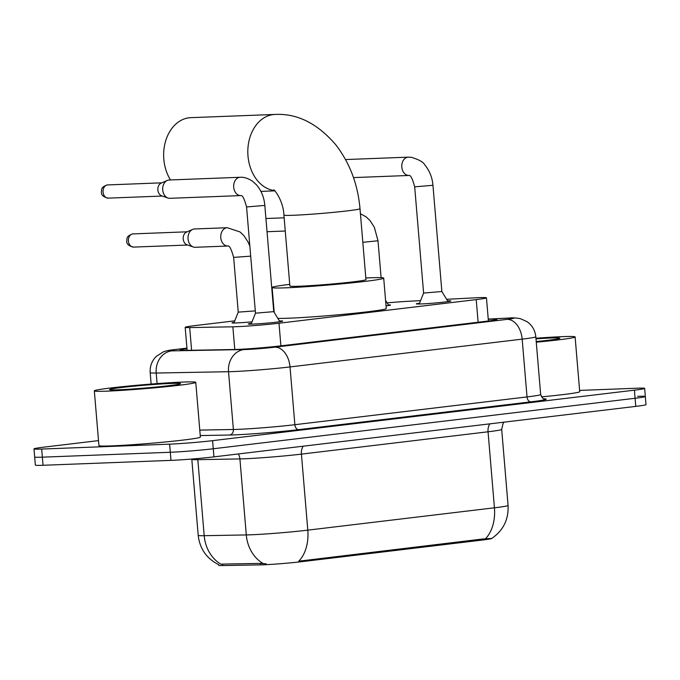 <?xml version="1.0" encoding="UTF-8"?>
<svg xmlns="http://www.w3.org/2000/svg" width="680" height="680" viewBox="0 0 680 680"><rect width="100%" height="100%" fill="white"/><g stroke="black" fill="none" stroke-linecap="round" stroke-linejoin="round"><path stroke-width="1.02" d="M252.025 321.819A16.286 0.654 175.2 0 1 236.088 322.957A16.286 0.654 175.2 0 1 231.999 322.864A16.286 0.654 175.2 0 1 234.158 322.354M447.55 300.849A17.323 0.697 175.2 0 1 450.848 300.976A17.323 0.697 175.2 0 1 439.748 302.566A17.323 0.697 175.2 0 1 420.673 303.969A17.323 0.697 175.2 0 1 416.322 303.875A17.323 0.697 175.2 0 1 419.551 303.195M279.429 320.969A17.323 0.697 175.2 0 1 282.727 321.104A17.323 0.697 175.2 0 1 271.618 322.685A17.323 0.697 175.2 0 1 252.552 324.096A17.323 0.697 175.2 0 1 248.2 324.003A17.323 0.697 175.2 0 1 251.43 323.323M234.77 320.841L195.415 325.55A30.54 1.224 -4.8 0 0 185.181 327.335A30.54 1.224 -4.8 0 0 189.694 327.59L232.866 326.808A30.54 1.224 -4.8 0 0 236.028 326.714A30.54 1.224 -4.8 0 0 278.995 323.221L476.221 299.608A30.54 1.224 -4.8 0 0 486.455 297.832A30.54 1.224 -4.8 0 0 474.929 297.832L446.607 299.302M222.734 565.556L222.615 564.086L220.966 564.247A35.632 30.387 89 0 1 204.204 535.696A40.723 1.632 -4.8 0 1 198.194 535.347C199.775 548.769 206.593 558.543 218.628 564.655L218.679 565.318A27.489 1.105 -4.8 0 0 222.734 565.556L260.508 564.876A27.489 1.105 -4.8 0 0 263.356 564.791A27.489 1.105 -4.8 0 0 302.022 561.637L482.587 540.022A27.489 1.105 -4.8 0 0 491.793 538.424L491.793 538.415M420.572 300.653L410.346 301.18A30.54 1.224 -4.8 0 0 387.099 302.872M388.331 304.903A16.286 0.654 175.2 0 1 390.55 305.048A16.286 0.654 175.2 0 1 386.036 305.881M197.676 458.541A10.183 8.678 -91 0 1 197.82 459.671L204.204 535.696L246.296 534.931A40.723 1.632 -4.8 0 0 250.512 534.812A40.723 1.632 -4.8 0 0 307.802 530.145A35.632 23.545 83.2 0 1 298.724 561.196L482.502 539.027L491.725 538.458C503.276 530.485 508.733 519.469 508.07 505.427L501.687 429.403A40.723 1.632 175.2 0 1 488.053 431.783L301.418 454.121A40.723 1.632 175.2 0 1 244.128 458.787A40.723 1.632 175.2 0 1 239.912 458.915L197.82 459.671A40.723 1.632 175.2 0 1 191.811 459.323L191.785 459.042M222.615 564.086L260.389 563.406L266.212 563.839M637.644 396.321A30.54 1.224 175.2 0 1 645.32 396.491A30.54 1.224 175.2 0 1 635.086 398.276L213.265 448.766A30.54 1.224 175.2 0 1 170.306 452.268L42.355 457.164A30.54 1.224 175.2 0 1 34.68 457.002A30.54 1.224 175.2 0 0 42.355 457.164L170.306 452.268A30.54 1.224 175.2 0 0 213.265 448.766L635.086 398.276A30.54 1.224 175.2 0 0 645.32 396.491L646 404.6A30.54 1.224 175.2 0 1 635.766 406.385L213.945 456.875A30.54 1.224 175.2 0 1 170.986 460.377L43.035 465.273A30.54 1.224 175.2 0 1 35.36 465.112L34 448.894A30.54 1.224 175.2 0 1 44.234 447.108L98.507 440.606M186.983 348.772A30.54 1.224 -4.8 0 0 180.064 350.14A30.54 1.224 -4.8 0 0 184.569 350.404L234.218 349.503A30.54 1.224 -4.8 0 0 237.379 349.409A30.54 1.224 -4.8 0 0 280.347 345.907L486.693 321.207A30.54 1.224 -4.8 0 0 496.927 319.43A30.54 1.224 -4.8 0 0 488.257 319.294M579.606 390.413L636.965 388.212A30.54 1.224 175.2 0 1 644.64 388.382A30.54 1.224 175.2 0 1 634.406 390.167L212.585 440.657A30.54 1.224 175.2 0 1 169.626 444.159L41.675 449.055A30.54 1.224 175.2 0 1 34 448.894M182.988 382.067A50.898 2.04 175.2 0 1 195.772 382.347A50.898 2.04 175.2 0 1 163.141 387.005A50.898 2.04 175.2 0 1 107.117 391.144A50.898 2.04 175.2 0 1 94.333 390.864A50.898 2.04 175.2 0 1 126.965 386.206A50.898 2.04 175.2 0 1 182.988 382.067M195.772 382.347L200.37 437.079A50.898 2.04 175.2 0 1 167.739 441.737A50.898 2.04 175.2 0 1 111.716 445.885A50.898 2.04 175.2 0 1 98.931 445.596L94.333 390.864M118.498 389.784A35.632 1.428 175.2 0 1 109.582 389.64A35.632 1.428 175.2 0 1 131.725 386.393A35.632 1.428 175.2 0 1 171.606 383.426A35.632 1.428 175.2 0 1 180.531 383.681A35.632 1.428 175.2 0 1 157.046 386.954A35.632 1.428 175.2 0 1 118.498 389.784M535.942 338.232A50.898 2.04 175.2 0 1 562.326 336.651A50.898 2.04 175.2 0 1 575.11 336.94A50.898 2.04 175.2 0 1 536.274 342.193M575.11 336.94L579.708 391.671A50.898 2.04 175.2 0 1 541.476 396.874M535.993 338.87A35.632 1.428 175.2 0 1 550.944 338.019A35.632 1.428 175.2 0 1 559.869 338.274A35.632 1.428 175.2 0 1 536.214 341.555M274.482 190.595A38.173 28.611 -92.2 0 1 247.817 152.558A38.173 28.611 -92.2 0 1 273.25 114.58A38.173 28.611 -92.2 0 1 274.983 114.444L190.808 117.666A38.173 28.611 87.8 0 0 189.074 117.802A38.173 28.611 87.8 0 0 165.639 141.006A38.173 28.611 87.8 0 0 170.501 179.945M273.725 189.975C273.751 188.657 283.271 200.218 283.917 215.05L289.875 286.008A38.173 1.53 -4.8 0 0 299.464 286.221A38.173 1.53 -4.8 0 0 341.479 283.109A38.173 1.53 -4.8 0 0 365.95 279.616L360 208.667C357.833 184.144 349.707 162.775 335.605 144.551C317.271 123.318 297.067 113.288 274.983 114.444M365.815 277.975A55.989 2.244 175.2 0 1 369.639 277.814A55.989 2.244 175.2 0 1 383.707 278.128A55.989 2.244 175.2 0 1 347.811 283.254A55.989 2.244 175.2 0 1 286.186 287.81A55.989 2.244 175.2 0 1 272.119 287.495A55.989 2.244 175.2 0 1 289.731 284.368M383.707 278.128L386.257 308.533A55.989 2.244 175.2 0 1 350.361 313.659A55.989 2.244 175.2 0 1 288.736 318.214A55.989 2.244 175.2 0 1 277.848 318.385M251.099 324.148L255.484 313.183L273.743 311.644L279.888 321.725M240.873 195.585L169.898 198.305A9.163 6.868 -92.2 0 1 167.934 198.007A9.163 6.868 -92.2 0 1 162.715 189.966A9.163 6.868 -92.2 0 1 167.263 180.446A9.163 6.868 -92.2 0 1 168.776 180.03A9.163 6.868 -92.2 0 1 169.192 179.996L240.167 177.276A9.163 6.868 -92.2 0 1 240.184 177.276L240.227 177.276C240.703 177.259 245.582 176.562 252.781 181.407L256.649 185.011C261.426 190.757 264.154 197.557 264.826 205.419L246.559 206.958C244.383 198.874 242.488 195.083 240.856 195.585A9.163 6.868 -92.2 0 1 240.856 195.594A9.163 6.868 -92.2 0 1 233.674 186.966A9.163 6.868 -92.2 0 1 239.759 177.31A9.163 6.868 -92.2 0 1 240.167 177.276M167.934 198.007L161.653 195.806A6.613 4.955 -92.2 0 1 157.879 190A6.613 4.955 -92.2 0 1 161.16 183.124L167.263 180.446M419.22 304.019L423.606 293.054L441.864 291.516L448.018 301.597M233.894 323.008L238.246 312.128L255.289 310.887M227.962 246.032L227.945 246.032A9.163 6.868 -92.2 0 0 227.953 246.032L195.237 247.282A9.163 6.868 -92.2 0 1 193.273 246.984A9.163 6.868 -92.2 0 1 188.054 238.944A9.163 6.868 -92.2 0 1 192.601 229.424A9.163 6.868 -92.2 0 1 194.114 229.007A9.163 6.868 -92.2 0 1 194.531 228.973L227.256 227.715A9.163 6.868 -92.2 0 1 227.273 227.715M193.273 246.984L186.992 244.783A6.613 4.955 -92.2 0 1 183.218 238.977A6.613 4.955 -92.2 0 1 186.507 232.101L192.601 229.424M234.77 349.486L232.866 326.808M260.508 564.876L260.389 563.406M482.587 540.022L482.502 539.027M302.022 561.637L301.937 560.643M280.891 345.848L278.995 323.221M191.599 350.276L189.694 327.59M478.125 322.235L476.221 299.608M489.855 423.844A10.183 6.723 -96.8 0 0 488.053 431.783L494.437 507.798A40.723 1.632 -4.8 0 0 508.07 505.427M263.219 563.575A35.632 30.387 89 0 1 246.296 534.931L239.912 458.915A10.183 8.678 -91 0 0 238.323 453.96M485.35 538.849A35.632 23.545 -96.8 0 0 494.437 507.798L307.802 530.145L301.418 454.121A10.183 6.723 -96.8 0 1 303.221 446.19M635.766 406.385L634.406 390.167M213.945 456.875L212.585 440.657M170.986 460.377L169.626 444.159M43.035 465.273L41.675 449.055M186.932 348.16L175.601 349.512A20.357 0.816 -4.8 0 0 171.785 350.872L244.103 349.562A20.357 0.816 -4.8 0 0 246.211 349.503A20.357 0.816 -4.8 0 0 274.848 347.174L507.008 319.379A20.357 0.816 -4.8 0 0 508.708 318.078A20.357 0.816 -4.8 0 0 506.141 318.197L488.24 319.124M506.141 318.197A20.357 12.691 87 0 1 506.787 318.138L509.635 318.002C511.819 317.653 515.363 317.857 520.26 318.614L527.085 321.683C532.236 325.405 535.152 330.429 535.814 336.762A40.723 1.632 175.2 0 1 522.172 339.133L290.02 366.928A40.723 1.632 175.2 0 1 232.738 371.594A40.723 1.632 175.2 0 1 228.523 371.714L233.376 429.488A40.723 1.632 -4.8 0 0 237.592 429.369A40.723 1.632 -4.8 0 0 294.874 424.702L527.025 396.916A40.723 1.632 -4.8 0 0 540.668 394.536C542.317 397.987 543.533 399.44 544.323 398.897M543.975 398.803A45.806 1.836 175.2 0 1 530.817 401.854L298.664 429.641A5.091 3.366 83.2 0 1 294.874 424.702L290.02 366.928A20.357 13.455 -96.8 0 0 274.848 347.174M298.664 429.641A45.806 1.836 175.2 0 1 234.218 434.885A45.806 1.836 175.2 0 1 229.475 435.03L200.243 435.557M244.103 349.562A20.357 17.366 89 0 0 228.523 371.714L156.204 373.023L157.097 383.605M171.785 350.872A20.357 17.366 89 0 0 156.204 373.023A40.723 1.632 175.2 0 1 150.195 372.674L151.147 384.055M199.784 430.1L233.376 429.488A5.091 4.344 -91 0 1 229.475 435.03M507.008 319.379A20.357 13.455 -96.8 0 1 522.172 339.133L527.025 396.916A5.091 3.366 83.2 0 0 530.817 401.854M175.601 349.512A20.357 13.455 -96.8 0 0 174.879 349.571C170.357 349.971 166.523 350.727 163.387 351.832L156.238 356.405C151.81 360.927 149.795 366.35 150.195 372.674M283.917 215.05A38.173 1.53 -4.8 0 0 293.505 215.262A38.173 1.53 -4.8 0 0 347.208 210.894A38.173 1.53 -4.8 0 0 360 208.667M108.545 198.101A6.613 4.955 -92.2 0 1 108.247 198.126A6.613 4.955 -92.2 0 1 103.046 191.896A6.613 4.955 -92.2 0 1 107.44 184.918A6.613 4.955 -92.2 0 1 107.737 184.9A6.613 4.955 -92.2 0 1 108.043 184.9M162.35 196.053L108.247 198.126C103.428 197.106 101.141 195.032 101.388 191.896C101.906 189.388 100.615 187.34 107.21 184.943A6.613 4.369 83.2 0 1 107.44 184.918M423.606 293.054L414.681 186.83L432.947 185.3L441.864 291.524M414.681 186.83C412.505 178.746 410.609 174.956 408.977 175.465L408.995 175.465A9.163 6.868 -92.2 0 1 408.977 175.465A9.163 6.868 -92.2 0 1 401.795 166.838A9.163 6.868 -92.2 0 1 407.881 157.182A9.163 6.868 -92.2 0 1 408.298 157.156A9.163 6.868 -92.2 0 1 408.306 157.148L345.55 159.554M133.883 247.078A6.613 4.955 -92.2 0 1 133.586 247.095A6.613 4.955 -92.2 0 1 128.384 240.873A6.613 4.955 -92.2 0 1 132.779 233.894A6.613 4.955 -92.2 0 1 133.076 233.877A6.613 4.955 -92.2 0 1 133.382 233.877M187.689 245.029L133.586 247.095C128.767 246.083 126.48 244.009 126.727 240.873C127.245 238.365 125.953 236.317 132.549 233.92A6.613 4.369 83.2 0 1 132.779 233.894M249.857 246.177L248.234 242.284L243.823 235.543L239.972 231.931L227.256 227.715A9.163 6.868 -92.2 0 0 226.848 227.749A9.163 6.868 -92.2 0 0 220.762 237.405A9.163 6.868 -92.2 0 0 227.945 246.032C229.406 245.301 231.31 249.084 233.648 257.397L250.69 256.148M362.822 242.318L378.003 240.771L374.323 227.197L369.911 220.448L366.07 216.835L360.425 213.741M187.119 350.353L185.181 327.335M488.401 321.002L486.455 297.832M503.948 422.161L503.081 423.394L501.687 429.403M198.194 535.347L191.811 459.323M644.64 388.382L645.32 396.491M535.814 336.762L540.668 394.536M186.932 348.126L174.879 349.571M506.787 318.138L488.24 319.099M272.119 287.495L274.21 312.418M274.754 190.859L260.916 191.386M273.743 311.652L264.826 205.419M107.21 184.943L161.84 182.827M255.484 313.183L246.559 206.958M408.298 157.156L411.289 157.284C418.94 159.579 423.427 162.112 424.771 164.883C429.548 170.629 432.276 177.429 432.947 185.3M408.977 175.465L353.49 177.59M132.549 233.92L187.179 231.803M238.246 312.128L233.648 257.397M385.577 300.381L388.705 305.507M381.098 277.67L378.003 240.771M265.923 218.518L284.147 217.821M267.027 231.719L285.251 231.022"/></g></svg>

